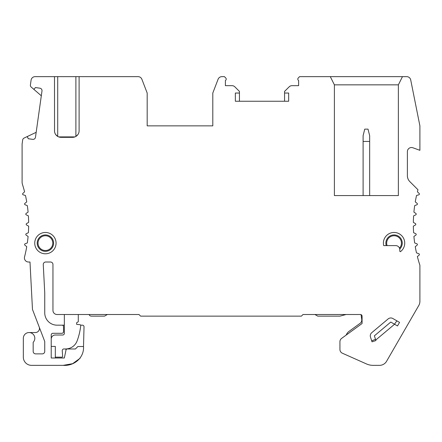 <?xml version="1.0" encoding="UTF-8"?>
<svg xmlns="http://www.w3.org/2000/svg" width="442" height="442" viewBox="0 0 442 442"><rect width="100%" height="100%" fill="white"/><g stroke="black" fill="none" stroke-linecap="round" stroke-linejoin="round"><path stroke-width="0.66" d="M398.369 195.574L334.395 195.574L363.103 195.574L363.103 141.44L369.661 141.44L369.661 195.574L398.369 195.574L398.369 84.847L402.469 76.643L406.695 76.643A4.1 4.1 0 0 1 410.717 79.941L419.9 125.854L419.9 150.313L412.894 147.766A4.1 4.1 0 0 0 407.391 151.617L407.391 175.772A8.205 8.205 0 0 0 409.795 181.574L417.966 189.745A131.235 131.235 0 0 0 417.419 191.811L419.127 193.436A0.818 0.818 0 0 1 418.795 194.817L416.535 195.48A131.235 131.235 0 0 0 415.265 201.889L417.088 203.37A0.818 0.818 0 0 1 416.867 204.773L414.673 205.618A131.235 131.235 0 0 0 413.905 212.105L415.845 213.436A0.818 0.818 0 0 1 415.729 214.851L413.607 215.867A131.235 131.235 0 0 0 413.353 222.392L415.392 223.569A0.818 0.818 0 0 1 415.392 224.989L413.353 226.166A131.235 131.235 0 0 0 413.607 232.696L415.729 233.708A0.818 0.818 0 0 1 415.845 235.122L413.905 236.459A131.235 131.235 0 0 0 414.673 242.945L416.867 243.785A0.818 0.818 0 0 1 417.088 245.188L415.265 246.669A131.235 131.235 0 0 0 416.486 252.863L418.856 253.769A0.818 0.818 0 0 1 419.077 255.172L417.37 256.553A131.235 131.235 0 0 0 419.9 265.261L419.9 301.361A8.205 8.205 0 0 1 418.801 305.461L386.59 361.258A8.205 8.205 0 0 1 379.485 365.357L373.136 365.357A16.404 16.404 0 0 1 366.468 363.937L342.362 353.208A4.1 4.1 0 0 1 339.931 349.462L339.931 341.705A4.1 4.1 0 0 1 341.622 338.39L362.075 323.527L362.075 316.146A1.641 1.641 0 0 0 360.434 314.505L303.019 314.505L301.378 316.146L140.622 316.146L138.981 314.505L57.051 314.505A4.1 4.1 0 0 1 52.952 310.4L52.952 264.471A2.459 2.459 0 0 0 50.493 262.012L45.725 262.012A2.459 2.459 0 0 0 43.266 264.598L44.747 292.902L44.747 312.864A12.304 12.304 0 0 0 57.051 325.168L62.344 325.168A1.641 1.641 0 0 1 63.521 326.737L63.521 331.66A1.641 1.641 0 0 1 61.88 333.301L52.858 333.301A1.641 1.641 0 0 0 51.217 334.942L51.217 346.423L55.316 346.423L55.316 357.998M54.543 131.55L54.499 76.643L35.139 76.643A4.1 4.1 0 0 0 31.078 80.173L30.437 84.754A2.216 2.216 0 0 0 31.133 86.997L33.283 88.853A0.818 0.818 0 0 0 34.454 88.748L35.426 87.555L39.896 88.185A2.459 2.459 0 0 1 41.99 90.964L35.482 137.258A2.459 2.459 0 0 1 32.702 139.352L28.233 138.727L27.636 137.318A0.818 0.818 0 0 0 26.531 136.898L24.061 138.07A2.459 2.459 0 0 0 22.68 139.948L22.177 143.506A8.205 8.205 0 0 0 22.1 144.644L22.1 182.01A8.205 8.205 0 0 0 22.487 184.496A131.235 131.235 0 0 1 24.581 191.811L22.873 193.436A0.818 0.818 0 0 0 23.205 194.817L25.465 195.48A131.235 131.235 0 0 1 26.735 201.889L24.912 203.37A0.818 0.818 0 0 0 25.133 204.773L27.327 205.618A131.235 131.235 0 0 1 28.095 212.105L26.155 213.436A0.818 0.818 0 0 0 26.271 214.851L28.393 215.867A131.235 131.235 0 0 1 28.647 222.392L26.608 223.569A0.818 0.818 0 0 0 26.608 224.989L28.647 226.166A131.235 131.235 0 0 1 28.393 232.696L26.271 233.708A0.818 0.818 0 0 0 26.155 235.122L28.095 236.459A131.235 131.235 0 0 1 27.327 242.945L25.133 243.785A0.818 0.818 0 0 0 24.912 245.188L26.735 246.669A131.235 131.235 0 0 1 24.548 256.89A4.1 4.1 0 0 0 28.52 262.012L29.99 262.012L32.476 309.422L44.747 341.506L44.747 351.412A2.459 2.459 0 0 1 42.288 353.871L35.631 353.871A2.459 2.459 0 0 1 33.172 351.412L33.172 342.307A5.74 5.74 0 0 0 31.244 332.975A5.74 5.74 0 0 0 23.332 338.29L23.332 357.153A8.205 8.205 0 0 0 31.531 365.357L63.118 365.357C74.521 366.197 84.245 357.445 83.516 346.517L77.875 346.517L75.411 348.976L67.212 348.976A1.232 1.232 0 0 0 65.98 350.197L64.339 357.998L51.217 357.998L51.217 346.423M54.499 130.777A6.564 6.564 0 0 0 61.062 137.34L72.543 137.34A6.564 6.564 0 0 0 79.107 130.777L79.057 131.55M334.395 195.574L334.395 84.847L330.29 76.643L299.593 76.643L298.295 77.947A1.641 1.641 0 0 0 298.632 80.527L298.632 85.665L292.029 85.665A4.1 4.1 0 0 0 289.14 86.859L284.565 91.406L284.565 93.047L288.665 93.047L288.665 101.251L235.354 101.251L235.354 93.047L239.448 93.047L239.448 91.406L234.879 86.859A4.1 4.1 0 0 0 231.989 85.665L225.387 85.665L225.387 80.527A1.641 1.641 0 0 0 225.729 77.947L224.425 76.643L221.912 76.643A4.1 4.1 0 0 0 218.083 79.273L212.795 93.047L212.795 125.854L147.18 125.854L147.18 93.047L141.893 79.273A4.1 4.1 0 0 0 138.064 76.643L79.107 76.643L79.107 130.777M394.562 324.246L397.502 325.947L399.557 322.395L392.833 318.511A4.1 4.1 0 0 0 388.148 318.925L371.744 332.688A4.1 4.1 0 0 0 370.479 337.097L372.015 341.815L375.91 340.55L374.38 335.832L390.783 322.063L394.562 324.246L375.744 340.036M400.375 251.725A10.663 10.663 0 0 0 390.236 233.177A10.663 10.663 0 0 0 383.695 245.608L395.706 245.608A4.1 4.1 0 0 1 399.806 249.708L399.806 251.288A28.708 28.708 0 0 1 400.375 251.725L399.806 251.288M56.068 243.133A10.663 10.663 0 0 1 45.404 253.791A10.663 10.663 0 0 1 34.741 243.133A10.663 10.663 0 0 1 45.404 232.47A10.663 10.663 0 0 1 56.068 243.133M330.29 76.643L402.469 76.643M284.565 101.251L284.565 93.047M239.448 93.047L239.448 101.251M63.118 365.357L72.632 363.683L80.135 358.235M83.516 346.517L84.024 326.809A1.641 1.641 0 0 0 82.383 325.168L80.659 325.168M39.194 326.981A4.1 4.1 0 0 1 35.36 332.55L29.073 332.55M64.339 325.168L62.344 325.168M65.98 350.197L65.852 348.948M361.053 314.627L361.733 319.444A4.1 4.1 0 0 1 360.081 323.334L349.053 331.345A8.205 8.205 0 0 0 346.213 335.053M314.942 314.505L317.787 316.146L339.931 316.146L346.053 314.505M64.339 314.505L64.339 333.367A1.641 1.641 0 0 1 62.698 335.008L55.316 335.008A4.1 4.1 0 0 0 51.217 339.108M55.316 357.153L61.819 357.153A0.818 0.818 0 0 0 62.637 356.274L62.25 350.705A1.641 1.641 0 0 1 63.886 348.953L65.571 348.953A12.304 12.304 0 0 0 77.096 340.948A63.974 63.974 0 0 0 80.742 325.621A0.818 0.818 0 0 0 80.096 324.732L76.643 324.345L76.643 322.704L78.284 321.759L78.284 314.505M89.085 314.505A2.459 2.459 0 0 0 91.406 316.146L104.533 316.146L107.373 314.505M26.531 136.898L36.178 132.324M41.31 95.781L33.283 88.853M79.107 76.643L57.709 76.643L57.709 136.418M54.499 76.643L57.709 76.643M138.064 76.643L130.578 76.643M74.908 136.898L58.698 136.898M79.013 131.865L78.919 132.324M78.682 133.097L78.488 133.561M78.339 133.854L78.013 134.407M77.886 134.583L75.925 136.401M75.737 136.512L75.118 136.81M74.273 137.108L73.405 137.28M60.195 137.28L59.327 137.108M58.482 136.81L57.874 136.512M57.681 136.401L55.714 134.583M55.576 134.379L55.261 133.854M55.139 133.606L54.919 133.097M54.681 132.324L54.576 131.799M212.795 125.854L147.18 125.854M371.683 340.804A49.211 49.211 0 0 0 375.501 339.279M394.485 324.201A49.211 49.211 0 0 0 396.839 320.826M334.395 84.847L398.369 84.847M363.103 141.44L363.103 135.7L364.738 129.136L368.02 129.136L369.661 135.7L369.661 141.44M386.242 245.608A8.205 8.205 0 0 1 400.772 238.409A8.205 8.205 0 0 1 399.75 249.039L399.701 248.796M399.607 248.454L399.491 248.133A7.381 7.381 0 0 0 390.501 236.663A7.381 7.381 0 0 0 387.109 245.608M399.806 250.084L399.806 249.708M53.604 243.133A8.205 8.205 0 0 1 45.404 251.332A8.205 8.205 0 0 1 37.2 243.133A8.205 8.205 0 0 1 45.404 234.929A8.205 8.205 0 0 1 53.604 243.133M75.891 76.643L75.891 136.418M52.786 243.133A7.381 7.381 0 0 1 45.404 250.509A7.381 7.381 0 0 1 38.023 243.133A7.381 7.381 0 0 1 45.404 235.752A7.381 7.381 0 0 1 52.786 243.133"/></g></svg>

